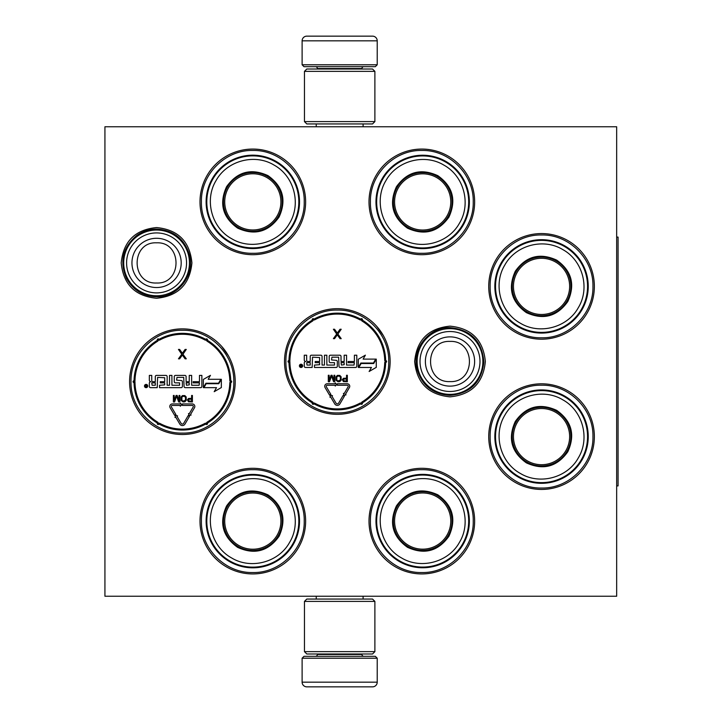<?xml version="1.0" encoding="UTF-8"?>
<svg xmlns="http://www.w3.org/2000/svg" width="723" height="723" viewBox="0 0 723 723"><rect width="100%" height="100%" fill="white"/><g stroke="black" fill="none" stroke-linecap="round" stroke-linejoin="round"><path stroke-width="1.08" d="M191.92 262.91C189.833 284.383 178.048 296.168 156.575 298.265C135.102 296.168 123.317 284.383 121.22 262.91C123.317 241.437 135.102 229.652 156.575 227.555C178.048 229.652 189.833 241.437 191.92 262.91M485.35 361.5C483.253 382.973 471.468 394.758 449.995 396.855C428.522 394.758 416.737 382.973 414.65 361.5C416.737 340.027 428.522 328.242 449.995 326.145C471.468 328.242 483.253 340.027 485.35 361.5M488.73 436.62A52.815 52.815 0 0 1 541.545 383.805A52.815 52.815 0 0 1 594.36 436.62A52.815 52.815 0 0 1 541.545 489.435A52.815 52.815 0 0 1 488.73 436.62M488.73 286.38A52.815 52.815 0 0 1 541.545 233.565A52.815 52.815 0 0 1 594.36 286.38A52.815 52.815 0 0 1 541.545 339.195A52.815 52.815 0 0 1 488.73 286.38M369.01 201.88A52.815 52.815 0 0 1 421.825 149.065A52.815 52.815 0 0 1 474.64 201.88A52.815 52.815 0 0 1 421.825 254.695A52.815 52.815 0 0 1 369.01 201.88M369.01 521.12A52.815 52.815 0 0 1 421.825 468.305A52.815 52.815 0 0 1 474.64 521.12A52.815 52.815 0 0 1 421.825 573.935A52.815 52.815 0 0 1 369.01 521.12M200 201.88A52.815 52.815 0 0 1 252.815 149.065A52.815 52.815 0 0 1 305.63 201.88A52.815 52.815 0 0 1 252.815 254.695A52.815 52.815 0 0 1 200 201.88M200 521.12A52.815 52.815 0 0 1 252.815 468.305A52.815 52.815 0 0 1 305.63 521.12A52.815 52.815 0 0 1 252.815 573.935A52.815 52.815 0 0 1 200 521.12M129.58 381.69A52.815 52.815 0 0 1 182.395 328.875A52.815 52.815 0 0 1 235.21 381.69A52.815 52.815 0 0 1 182.395 434.505A52.815 52.815 0 0 1 129.58 381.69M284.51 361.5A52.815 52.815 0 0 1 337.325 308.685A52.815 52.815 0 0 1 390.14 361.5A52.815 52.815 0 0 1 337.325 414.315A52.815 52.815 0 0 1 284.51 361.5M616.665 596.24L104.925 596.24L104.925 126.76L616.665 126.76L616.665 596.24M130.99 381.69C130.285 354.216 154.921 329.58 182.395 330.275C209.86 329.58 234.505 354.216 233.8 381.69C234.505 409.155 209.86 433.8 182.395 433.095C154.921 433.8 130.285 409.155 130.99 381.69M201.41 521.12C200.705 493.655 225.341 469.01 252.815 469.715C280.289 469.01 304.925 493.655 304.22 521.12C304.925 548.594 280.289 573.24 252.815 572.535C225.341 573.24 200.705 548.594 201.41 521.12M388.73 361.5C389.435 388.974 364.79 413.61 337.325 412.905C309.851 413.61 285.205 388.974 285.91 361.5C285.205 334.026 309.851 309.39 337.325 310.095C364.79 309.39 389.435 334.026 388.73 361.5M370.42 201.88C369.715 174.406 394.36 149.76 421.825 150.465C449.299 149.76 473.945 174.406 473.24 201.88C473.945 229.345 449.299 253.99 421.825 253.285C394.36 253.99 369.715 229.345 370.42 201.88M201.41 201.88C200.705 174.406 225.341 149.76 252.815 150.465C280.289 149.76 304.925 174.406 304.22 201.88C304.925 229.345 280.289 253.99 252.815 253.285C225.341 253.99 200.705 229.345 201.41 201.88M490.14 286.38C489.435 258.915 514.071 234.27 541.545 234.975C569.019 234.27 593.655 258.915 592.95 286.38C593.655 313.854 569.019 338.5 541.545 337.795C514.071 338.5 489.435 313.854 490.14 286.38M473.24 521.12C473.945 548.594 449.299 573.24 421.825 572.535C394.36 573.24 369.715 548.594 370.42 521.12C369.715 493.655 394.36 469.01 421.825 469.715C449.299 469.01 473.945 493.655 473.24 521.12M490.14 436.62C489.435 409.146 514.071 384.5 541.545 385.205C569.019 384.5 593.655 409.146 592.95 436.62C593.655 464.085 569.019 488.73 541.545 488.025C514.071 488.73 489.435 464.085 490.14 436.62M449.995 328.64A32.86 32.86 0 0 1 482.865 361.5A32.86 32.86 0 0 1 449.995 394.36A32.86 32.86 0 0 1 417.135 361.5A32.86 32.86 0 0 1 449.995 328.64M449.995 331.523A29.977 29.977 0 0 1 479.982 361.5A29.977 29.977 0 0 1 449.995 391.477A29.977 29.977 0 0 1 420.018 361.5A29.977 29.977 0 0 1 449.995 331.523M156.575 230.05A32.86 32.86 0 0 1 189.435 262.91A32.86 32.86 0 0 1 156.575 295.77A32.86 32.86 0 0 1 123.705 262.91A32.86 32.86 0 0 1 156.575 230.05M156.575 232.923A29.977 29.977 0 0 1 186.552 262.91A29.977 29.977 0 0 1 156.575 292.887A29.977 29.977 0 0 1 126.588 262.91A29.977 29.977 0 0 1 156.575 232.923M377.225 64.79L302.115 64.79L303.985 66.67L375.345 66.67L377.225 64.79L377.225 40.84A4.69 4.69 -137.2 0 0 372.535 36.15L359.656 36.15M316.24 126.76L316.24 123.94M363.1 126.76L363.1 123.94M361.97 69.01L361.97 68.54L317.37 68.54L317.37 69.01M315.49 66.67A1.88 1.88 137.8 0 1 317.37 68.54M363.85 66.67A1.88 1.88 -137.8 0 0 361.97 68.54M302.115 64.79L302.115 40.84L377.225 40.84M319.683 36.15L306.805 36.15A4.69 4.69 137.2 0 0 302.115 40.84M357.921 36.15L356.105 36.15M323.235 36.15L321.419 36.15M306.805 36.15L372.535 36.15M302.115 658.21L377.225 658.21L375.345 656.33L303.985 656.33L302.115 658.21L302.115 682.16A4.69 4.69 42.8 0 0 306.805 686.85L319.683 686.85M363.1 596.24L363.1 599.06M316.24 596.24L316.24 599.06M317.37 653.99L317.37 654.46L361.97 654.46L361.97 653.99M363.85 656.33A1.88 1.88 -42.2 0 1 361.97 654.46M315.49 656.33A1.88 1.88 42.2 0 0 317.37 654.46M377.225 658.21L377.225 682.16L302.115 682.16M359.656 686.85L372.535 686.85A4.69 4.69 -42.8 0 0 377.225 682.16M321.419 686.85L323.235 686.85M356.105 686.85L357.921 686.85M372.535 686.85L306.805 686.85M374.885 71.36L304.455 71.36L306.805 69.01L372.535 69.01L374.885 71.36L374.885 121.6L304.455 121.6L306.805 123.94L372.535 123.94L374.885 121.6M374.885 651.64L372.535 653.99L306.805 653.99L304.455 651.64L374.885 651.64L374.885 601.4L304.455 601.4L306.805 599.06L372.535 599.06L374.885 601.4M304.455 601.4L304.455 651.64M227.402 187.203A29.345 29.345 0 0 1 267.483 176.466A29.345 29.345 0 0 1 278.228 216.548A29.345 29.345 0 0 1 238.147 227.284A29.345 29.345 0 0 1 227.402 187.203A29.345 29.345 0 0 0 238.147 227.284A29.345 29.345 0 0 0 278.228 216.548M228.486 187.826A28.098 28.098 0 0 1 266.859 177.542A28.098 28.098 0 0 1 277.144 215.924A28.098 28.098 0 0 1 238.771 226.209A28.098 28.098 0 0 1 228.486 187.826M229.815 241.726A46.01 46.01 0 0 1 212.969 178.87A46.01 46.01 0 0 1 275.815 162.033A46.01 46.01 0 0 1 292.661 224.88A46.01 46.01 0 0 1 229.815 241.726M231.577 238.671C211.622 227.826 204.166 200 216.023 180.633C226.868 160.678 254.686 153.231 274.062 165.079C294.008 175.933 301.464 203.75 289.607 223.118C278.762 243.073 250.944 250.529 231.577 238.671M237.659 228.134C254.505 235.779 268.305 232.083 279.069 217.036C286.715 200.19 283.018 186.389 267.971 175.626C251.125 167.971 237.325 171.676 226.561 186.715C218.915 203.561 222.612 217.37 237.659 228.134M237.912 227.691A29.815 29.815 0 0 0 278.635 216.783A29.815 29.815 0 0 0 267.718 176.06A29.815 29.815 0 0 0 226.995 186.968A29.815 29.815 0 0 0 237.912 227.691M194.83 406.471A2.54 2.54 0 0 0 192.291 403.931L182.395 403.931L182.395 405.44L192.291 405.44A1.03 1.03 0 0 1 193.186 406.986L189.155 413.927L188.504 413.547L189.046 415.598L191.098 415.056L190.447 414.677L194.487 407.745A2.54 2.54 0 0 0 194.83 406.471M221.762 346.48L228.468 355.87M194.035 330.167L192.905 329.923M174.586 329.453L172.869 329.733M142.964 346.552L144.356 345.043M136.322 355.87L137.325 354.153M170.755 433.204L171.884 433.448M190.664 433.854L191.911 433.637M143.027 416.9L142.567 416.385M142.449 416.249L141.039 414.541M157.569 341.283A47.42 47.42 0 0 0 134.993 380.388A1.41 1.41 0 0 1 134.035 381.69L134.044 382.63L134.035 381.69L134.044 382.63L134.975 381.69A47.42 47.42 0 0 0 157.569 422.087A1.41 1.41 0 0 1 158.21 423.57A1.41 1.41 0 0 1 159.819 423.389A47.42 47.42 0 0 0 204.971 423.389A1.41 1.41 0 0 1 206.57 423.57A1.41 1.41 0 0 1 207.212 422.087A47.42 47.42 0 0 0 229.797 382.982A1.41 1.41 0 0 1 230.745 381.69A1.41 1.41 0 0 1 229.797 380.388A47.42 47.42 0 0 0 207.212 341.283A1.41 1.41 0 0 1 206.57 339.81A1.41 1.41 0 0 1 204.971 339.991A47.42 47.42 0 0 0 159.819 339.991A1.41 1.41 0 0 1 158.21 339.81A1.41 1.41 0 0 1 157.569 341.283L157.081 340.488A48.36 48.36 0 0 0 134.053 380.37A0.47 0.47 0 0 1 133.737 380.795A0.94 0.94 0 0 0 134.044 382.63A48.36 48.36 0 0 0 157.081 422.892A0.47 0.47 0 0 1 157.298 423.38A0.94 0.94 0 0 0 158.834 424.274A0.47 0.47 0 0 1 159.367 424.211A48.36 48.36 0 0 0 205.422 424.211A0.47 0.47 0 0 1 205.956 424.274A0.94 0.94 0 0 0 207.492 423.38A0.47 0.47 0 0 1 207.709 422.892A48.36 48.36 0 0 0 230.727 383.009A0.47 0.47 0 0 1 231.053 382.575A0.94 0.94 0 0 0 231.053 380.795A0.47 0.47 0 0 1 230.727 380.37A48.36 48.36 0 0 0 207.709 340.488A0.47 0.47 0 0 1 207.492 339.991A0.94 0.94 0 0 0 205.956 339.105A0.47 0.47 0 0 1 205.422 339.168A48.36 48.36 0 0 0 159.367 339.168A0.47 0.47 0 0 1 158.834 339.105A0.94 0.94 0 0 0 157.298 339.991A0.47 0.47 0 0 1 157.081 340.488A48.36 48.36 0 0 0 134.053 380.37A0.47 0.47 0 0 1 133.737 380.795A0.94 0.94 0 0 0 134.044 382.63L134.46 382.521M134.948 381.907L134.975 381.69A0.94 0.94 0 0 1 134.044 382.63A48.36 48.36 0 0 0 157.081 422.892A0.47 0.47 0 0 1 157.298 423.38A0.94 0.94 0 0 0 158.834 424.274A0.47 0.47 0 0 1 159.367 424.211A48.36 48.36 0 0 0 205.422 424.211A0.47 0.47 0 0 1 205.956 424.274A0.94 0.94 0 0 0 207.492 423.38A0.47 0.47 0 0 1 207.709 422.892A48.36 48.36 0 0 0 230.727 383.009A0.47 0.47 0 0 1 231.053 382.575A0.94 0.94 0 0 0 231.053 380.795A0.47 0.47 0 0 1 230.727 380.37A48.36 48.36 0 0 0 207.709 340.488A0.47 0.47 0 0 1 207.492 339.991A0.94 0.94 0 0 0 205.956 339.105A0.47 0.47 0 0 1 205.422 339.168A48.36 48.36 0 0 0 159.367 339.168A0.47 0.47 0 0 1 158.834 339.105A0.94 0.94 0 0 0 157.298 339.991A0.47 0.47 0 0 1 157.081 340.488M133.737 380.795L134.044 382.63M159.53 385.26L159.53 387.655L181.22 387.655A1.175 1.175 0 0 0 182.395 386.48L182.395 381.69A1.175 1.175 0 0 0 181.22 380.515L176.62 380.135L176.99 377.37L183.705 377.37L184.085 386.48A1.175 1.175 0 0 0 185.26 387.655L200.687 387.655A1.175 1.175 0 0 0 201.862 386.48L201.862 375.4L199.467 375.4L199.467 381.69L193.177 381.69L193.177 382.865L199.467 382.865L199.087 385.26L191.64 385.26L191.64 375.4L189.245 375.4L189.245 381.69L186.1 381.69L186.1 376.575A1.175 1.175 0 0 0 184.925 375.4L175.445 375.4A1.175 1.175 0 0 0 174.27 376.575L174.27 381.69A1.175 1.175 0 0 0 175.445 382.865L179.575 382.865L179.575 385.26L171.92 385.26L171.92 375.4L169.525 375.4L169.525 385.26L167.14 385.26L167.14 376.575A1.175 1.175 0 0 0 165.965 375.4L156.475 375.4A1.175 1.175 0 0 0 155.3 376.575L155.3 381.69L152.905 381.69A1.175 1.175 0 0 1 151.74 380.515L151.74 375.4L149.345 375.4L149.345 380.19A1.5 1.5 0 0 0 150.845 381.69A1.5 1.5 0 0 0 149.345 383.19L149.345 386.48A1.175 1.175 0 0 0 150.52 387.655L157.225 387.655L157.605 377.37L164.69 377.74L164.69 381.69L160.28 381.69L160.28 382.865L164.69 382.865L164.69 384.88L159.53 385.26M147.718 386.028A1.618 1.618 0 0 0 146.1 384.41A1.618 1.618 0 0 0 144.483 386.028A1.618 1.618 0 0 0 146.1 387.655A1.618 1.618 0 0 0 147.718 386.028M203.904 387.655L216.52 387.655L214.189 391.685L221.346 387.555L221.346 379.295L218.798 383.705L206.182 383.705L203.904 387.655M208.17 379.295L210.456 375.336L203.362 379.43L203.362 387.655L205.91 383.235L218.527 383.235L220.804 379.295L208.17 379.295M174.984 417.406L175.635 417.026L179.81 424.085A3 3 0 0 0 184.989 424.067L189.462 416.385L188.161 415.626L183.696 423.307A1.5 1.5 0 0 1 181.102 423.326L176.927 416.258L177.569 415.879L175.517 415.354L174.984 417.406M174.632 415.327L175.924 414.568L171.441 406.995A1.03 1.03 0 0 1 172.336 405.44L180.316 405.44L180.316 406.236L181.816 404.699L180.316 403.136L180.316 403.931L172.336 403.931A2.54 2.54 0 0 0 170.149 407.763L174.632 415.327M187.42 399.873L188.495 401.798L192.408 401.943L192.408 395.463L191.604 395.463L191.604 398.355L188.495 398.49L187.42 399.873M183.1 401.943L184.853 401.798L186.2 400.425L186.2 396.972L184.853 395.598L182.422 395.598L181.075 396.972L181.075 400.425L183.1 401.943M176.078 395.463L174.189 400.56L174.189 395.463L173.384 395.463L173.384 401.943L174.595 401.943L176.62 396.15L178.644 401.943L179.864 401.943L179.864 395.463L179.051 395.463L179.051 400.56L177.162 395.463L176.078 395.463M182.368 353.231L179.629 349.435L178.454 349.435L181.78 354.234L178.454 358.825L179.629 358.825L182.368 355.029L185.106 358.825L186.281 358.825L182.955 354.234L186.281 349.435L185.106 349.435L182.368 353.231M151.74 382.865L155.3 382.865L155.3 385.26L152.11 385.26L151.74 382.865M186.1 382.865L189.245 382.865L189.245 384.88L186.48 385.26L186.1 382.865M145.594 387.157L145.413 384.889L146.055 385.883L146.814 384.889L146.814 387.157L145.594 387.157M191.604 399.177L191.604 401.247L188.36 400.831L188.631 399.322L191.604 399.177M183.1 401.111L181.889 400.28L181.889 397.117L183.1 396.285L184.717 396.421L185.531 397.668L185.395 400.28L183.1 401.111M145.883 386.706L146.525 386.308L145.883 386.706M227.402 506.452A29.345 29.345 0 0 1 267.483 495.716A29.345 29.345 0 0 1 278.228 535.797A29.345 29.345 0 0 1 238.147 546.534A29.345 29.345 0 0 1 227.402 506.452A29.345 29.345 0 0 0 238.147 546.534A29.345 29.345 0 0 0 278.228 535.797M228.486 507.076A28.098 28.098 0 0 1 266.859 496.791A28.098 28.098 0 0 1 277.144 535.174A28.098 28.098 0 0 1 238.771 545.458A28.098 28.098 0 0 1 228.486 507.076M229.815 560.967A46.01 46.01 0 0 1 212.969 498.12A46.01 46.01 0 0 1 275.815 481.274A46.01 46.01 0 0 1 292.661 544.13A46.01 46.01 0 0 1 229.815 560.967M231.577 557.921C211.622 547.067 204.166 519.25 216.023 499.882C226.868 479.927 254.686 472.471 274.062 484.329C294.008 495.174 301.464 523 289.607 542.367C278.762 562.322 250.944 569.769 231.577 557.921M237.659 547.374C254.505 555.029 268.305 551.324 279.069 536.285C286.715 519.439 283.018 505.63 267.971 494.866C251.125 487.221 237.325 490.917 226.561 505.964C218.915 522.81 222.612 536.611 237.659 547.374M237.912 546.94A29.815 29.815 0 0 0 278.635 536.032A29.815 29.815 0 0 0 267.718 495.309A29.815 29.815 0 0 0 226.995 506.217A29.815 29.815 0 0 0 237.912 546.94M397.261 187.257A29.345 29.345 0 0 1 437.343 176.52A29.345 29.345 0 0 1 448.088 216.602A29.345 29.345 0 0 1 408.007 227.338A29.345 29.345 0 0 1 397.261 187.257A29.345 29.345 0 0 0 408.007 227.338A29.345 29.345 0 0 0 448.088 216.602M398.337 187.881A28.098 28.098 0 0 1 436.719 177.596A28.098 28.098 0 0 1 447.004 215.978A28.098 28.098 0 0 1 408.622 226.263A28.098 28.098 0 0 1 398.337 187.881M399.665 241.771A46.01 46.01 0 0 1 382.829 178.924A46.01 46.01 0 0 1 445.675 162.088A46.01 46.01 0 0 1 462.521 224.934A46.01 46.01 0 0 1 399.665 241.771M401.428 238.726C381.482 227.872 374.026 200.054 385.883 180.687C396.728 160.732 424.546 153.285 443.913 165.133C463.868 175.987 471.324 203.805 459.466 223.172C448.622 243.127 420.804 250.574 401.428 238.726M407.519 228.188C424.365 235.834 438.165 232.137 448.929 217.09C456.575 200.244 452.878 186.435 437.831 175.68C420.985 168.025 407.185 171.722 396.421 186.769C388.775 203.615 392.472 217.424 407.519 228.188M407.772 227.745A29.815 29.815 0 0 0 448.495 216.837A29.815 29.815 0 0 0 437.578 176.114A29.815 29.815 0 0 0 396.855 187.022A29.815 29.815 0 0 0 407.772 227.745M349.751 386.281A2.54 2.54 0 0 0 347.221 383.75L337.325 383.75L337.325 385.251L347.221 385.251A1.03 1.03 0 0 1 348.115 386.805L344.076 393.737L343.434 393.357L343.976 395.409L346.028 394.866L345.377 394.487L349.408 387.555A2.54 2.54 0 0 0 349.751 386.281M376.692 326.29L383.398 335.68M348.965 309.986L347.826 309.742M329.516 309.263L327.799 309.552M297.894 326.362L299.286 324.853M325.684 413.014L326.814 413.258M345.133 413.737L346.923 413.439M376.755 396.638L375.354 398.147M297.957 396.71L297.496 396.195M297.216 395.87L295.969 394.351M312.499 321.102A47.42 47.42 0 0 0 289.923 360.208A1.41 1.41 0 0 1 288.965 361.5L288.974 362.44L288.965 361.5L288.974 362.44L289.905 361.5A47.42 47.42 0 0 0 312.499 401.898A1.41 1.41 0 0 1 313.14 403.38A1.41 1.41 0 0 1 314.74 403.199A47.42 47.42 0 0 0 359.9 403.199A1.41 1.41 0 0 1 361.5 403.38A1.41 1.41 0 0 1 362.142 401.898A47.42 47.42 0 0 0 384.717 362.792A1.41 1.41 0 0 1 385.675 361.5A1.41 1.41 0 0 1 384.717 360.208A47.42 47.42 0 0 0 362.142 321.102A1.41 1.41 0 0 1 361.5 319.62A1.41 1.41 0 0 1 359.9 319.801A47.42 47.42 0 0 0 314.74 319.801A1.41 1.41 0 0 1 313.14 319.62A1.41 1.41 0 0 1 312.499 321.102L312.011 320.298A48.36 48.36 0 0 0 288.983 360.181A0.47 0.47 0 0 1 288.667 360.614A0.94 0.94 0 0 0 288.974 362.44A48.36 48.36 0 0 0 312.011 402.702A0.47 0.47 0 0 1 312.219 403.19A0.94 0.94 0 0 0 313.764 404.085A0.47 0.47 0 0 1 314.297 404.021A48.36 48.36 0 0 0 360.343 404.021A0.47 0.47 0 0 1 360.876 404.085A0.94 0.94 0 0 0 362.422 403.19A0.47 0.47 0 0 1 362.639 402.702A48.36 48.36 0 0 0 385.657 362.819A0.47 0.47 0 0 1 385.983 362.386A0.94 0.94 0 0 0 385.983 360.614A0.47 0.47 0 0 1 385.657 360.181A48.36 48.36 0 0 0 362.639 320.298A0.47 0.47 0 0 1 362.422 319.81A0.94 0.94 0 0 0 360.876 318.915A0.47 0.47 0 0 1 360.343 318.979A48.36 48.36 0 0 0 314.297 318.979A0.47 0.47 0 0 1 313.764 318.915A0.94 0.94 0 0 0 312.219 319.81A0.47 0.47 0 0 1 312.011 320.298A48.36 48.36 0 0 0 288.983 360.181A0.47 0.47 0 0 1 288.667 360.614A0.94 0.94 0 0 0 288.974 362.44L289.39 362.34M289.878 361.717L289.905 361.5A0.94 0.94 0 0 1 288.974 362.44A48.36 48.36 0 0 0 312.011 402.702A0.47 0.47 0 0 1 312.219 403.19A0.94 0.94 0 0 0 313.764 404.085A0.47 0.47 0 0 1 314.297 404.021A48.36 48.36 0 0 0 360.343 404.021A0.47 0.47 0 0 1 360.876 404.085A0.94 0.94 0 0 0 362.422 403.19A0.47 0.47 0 0 1 362.639 402.702A48.36 48.36 0 0 0 385.657 362.819A0.47 0.47 0 0 1 385.983 362.386A0.94 0.94 0 0 0 385.983 360.614A0.47 0.47 0 0 1 385.657 360.181A48.36 48.36 0 0 0 362.639 320.298A0.47 0.47 0 0 1 362.422 319.81A0.94 0.94 0 0 0 360.876 318.915A0.47 0.47 0 0 1 360.343 318.979A48.36 48.36 0 0 0 314.297 318.979A0.47 0.47 0 0 1 313.764 318.915A0.94 0.94 0 0 0 312.219 319.81A0.47 0.47 0 0 1 312.011 320.298M288.667 360.614L288.974 362.44M314.46 365.07L314.46 367.465L336.15 367.465A1.175 1.175 0 0 0 337.325 366.29L337.325 361.5A1.175 1.175 0 0 0 336.15 360.325L331.55 359.955L331.92 357.18L338.635 357.18L339.015 366.29A1.175 1.175 0 0 0 340.19 367.465L355.617 367.465A1.175 1.175 0 0 0 356.791 366.29L356.791 355.21L354.397 355.21L354.397 361.5L348.106 361.5L348.106 362.675L354.397 362.675L354.017 365.07L346.57 365.07L346.57 355.21L344.175 355.21L344.175 361.5L341.03 361.5L341.03 356.385A1.175 1.175 0 0 0 339.855 355.21L330.375 355.21A1.175 1.175 0 0 0 329.2 356.385L329.2 361.5A1.175 1.175 0 0 0 330.375 362.675L334.505 362.675L334.505 365.07L326.85 365.07L326.85 355.21L324.455 355.21L324.455 365.07L322.06 365.07L322.06 356.385A1.175 1.175 0 0 0 320.885 355.21L311.405 355.21A1.175 1.175 0 0 0 310.23 356.385L310.23 361.5L307.835 361.5A1.175 1.175 0 0 1 306.66 360.325L306.66 355.21L304.275 355.21L304.275 360A1.5 1.5 0 0 0 305.775 361.5A1.5 1.5 0 0 0 304.275 363L304.275 366.29A1.175 1.175 0 0 0 305.44 367.465L312.155 367.465L312.535 357.18L319.62 357.56L319.62 361.5L315.21 361.5L315.21 362.675L319.62 362.675L319.62 364.69L314.46 365.07M302.648 365.847A1.618 1.618 0 0 0 301.03 364.22A1.618 1.618 0 0 0 299.412 365.847A1.618 1.618 0 0 0 301.03 367.465A1.618 1.618 0 0 0 302.648 365.847M358.834 367.465L371.45 367.465L369.119 371.495L376.267 367.365L376.267 359.105L373.719 363.515L361.111 363.515L358.834 367.465M363.1 359.105L365.386 355.156L358.292 359.25L358.292 367.465L360.84 363.045L373.448 363.045L375.725 359.105L363.1 359.105M329.914 397.225L330.556 396.837L334.74 403.895A3 3 0 0 0 339.918 403.877L344.383 396.195L343.091 395.445L338.617 403.127A1.5 1.5 0 0 1 336.032 403.136L331.857 396.077L332.499 395.689L330.438 395.165L329.914 397.225M329.552 395.138L330.845 394.378L326.371 386.805A1.03 1.03 0 0 1 327.257 385.251L335.246 385.251L335.246 386.046L336.746 384.509L335.246 382.946L335.246 383.75L327.257 383.75A2.54 2.54 0 0 0 325.079 387.573L329.552 395.138M342.35 379.683L343.425 381.608L347.338 381.753L347.338 375.273L346.534 375.273L346.534 378.165L343.425 378.301L342.35 379.683M338.03 381.753L339.783 381.608L341.129 380.235L341.129 376.791L339.783 375.409L337.352 375.409L336.005 376.791L336.005 380.235L338.03 381.753M331.007 375.273L329.119 380.37L329.119 375.273L328.305 375.273L328.305 381.753L329.525 381.753L331.55 375.96L333.574 381.753L334.785 381.753L334.785 375.273L333.981 375.273L333.981 380.37L332.092 375.273L331.007 375.273M337.298 333.05L334.559 329.254L333.384 329.254L336.71 334.044L333.384 338.644L334.559 338.644L337.298 334.848L340.036 338.644L341.211 338.644L337.885 334.044L341.211 329.254L340.036 329.254L337.298 333.05M306.66 362.675L310.23 362.675L310.23 365.07L307.04 365.07L306.66 362.675M341.03 362.675L344.175 362.675L344.175 364.69L341.41 365.07L341.03 362.675M300.515 366.977L300.343 364.699L300.985 365.693L301.735 364.699L301.735 366.977L300.515 366.977M346.534 378.997L346.534 381.057L343.289 380.65L343.561 379.132L346.534 378.997M338.03 380.922L336.81 380.099L336.81 376.927L338.03 376.096L339.647 376.24L340.461 377.478L340.325 380.099L338.03 380.922M300.813 366.516L301.455 366.118L300.813 366.516M397.261 506.398A29.345 29.345 0 0 1 437.343 495.662A29.345 29.345 0 0 1 448.088 535.743A29.345 29.345 0 0 1 408.007 546.48A29.345 29.345 0 0 1 397.261 506.398A29.345 29.345 0 0 0 408.007 546.48A29.345 29.345 0 0 0 448.088 535.743M398.337 507.022A28.098 28.098 0 0 1 436.719 496.737A28.098 28.098 0 0 1 447.004 535.119A28.098 28.098 0 0 1 408.622 545.404A28.098 28.098 0 0 1 398.337 507.022M399.665 560.912A46.01 46.01 0 0 1 382.829 498.066A46.01 46.01 0 0 1 445.675 481.229A46.01 46.01 0 0 1 462.521 544.076A46.01 46.01 0 0 1 399.665 560.912M401.428 557.867C381.482 547.013 374.026 519.195 385.883 499.828C396.728 479.873 424.546 472.426 443.913 484.274C463.868 495.128 471.324 522.946 459.466 542.313C448.622 562.268 420.804 569.715 401.428 557.867M407.519 547.32C424.365 554.975 438.165 551.278 448.929 536.231C456.575 519.385 452.878 505.576 437.831 494.812C420.985 487.166 407.185 490.863 396.421 505.91C388.775 522.756 392.472 536.565 407.519 547.32M407.772 546.886A29.815 29.815 0 0 0 448.495 535.978A29.815 29.815 0 0 0 437.578 495.255A29.815 29.815 0 0 0 396.855 506.163A29.815 29.815 0 0 0 407.772 546.886M516.132 271.712A29.345 29.345 0 0 1 556.213 260.976A29.345 29.345 0 0 1 566.959 301.057A29.345 29.345 0 0 1 526.877 311.794A29.345 29.345 0 0 1 516.132 271.712A29.345 29.345 0 0 0 526.877 311.794A29.345 29.345 0 0 0 566.959 301.057M517.216 272.336A28.098 28.098 0 0 1 555.598 262.051A28.098 28.098 0 0 1 565.874 300.434A28.098 28.098 0 0 1 527.501 310.718A28.098 28.098 0 0 1 517.216 272.336M518.545 326.227A46.01 46.01 0 0 1 501.699 263.38A46.01 46.01 0 0 1 564.555 246.534A46.01 46.01 0 0 1 581.391 309.39A46.01 46.01 0 0 1 518.545 326.227M520.307 323.181C500.352 312.327 492.896 284.51 504.753 265.142C515.598 245.187 543.416 237.731 562.792 249.589C582.738 260.434 590.194 288.26 578.337 307.627C567.492 327.573 539.674 335.029 520.307 323.181M526.389 312.634C543.235 320.289 557.035 316.584 567.799 301.545C575.445 284.699 571.748 270.89 556.701 260.126C539.855 252.481 526.055 256.177 515.291 271.224C507.645 288.07 511.342 301.871 526.389 312.634M526.642 312.2A29.815 29.815 0 0 0 567.365 301.292A29.815 29.815 0 0 0 556.448 260.569A29.815 29.815 0 0 0 515.725 271.477A29.815 29.815 0 0 0 526.642 312.2M516.132 421.943A29.345 29.345 0 0 1 556.213 411.206A29.345 29.345 0 0 1 566.959 451.288A29.345 29.345 0 0 1 526.877 462.024A29.345 29.345 0 0 1 516.132 421.943A29.345 29.345 0 0 0 526.877 462.024A29.345 29.345 0 0 0 566.959 451.288M517.216 422.566A28.098 28.098 0 0 1 555.598 412.282A28.098 28.098 0 0 1 565.874 450.664A28.098 28.098 0 0 1 527.501 460.949A28.098 28.098 0 0 1 517.216 422.566M518.545 476.466A46.01 46.01 0 0 1 501.699 413.61A46.01 46.01 0 0 1 564.555 396.773A46.01 46.01 0 0 1 581.391 459.62A46.01 46.01 0 0 1 518.545 476.466M520.307 473.411C500.352 462.566 492.896 434.74 504.753 415.373C515.598 395.427 543.416 387.971 562.792 399.819C582.738 410.673 590.194 438.49 578.337 457.858C567.492 477.813 539.674 485.269 520.307 473.411M526.389 462.874C543.235 470.519 557.035 466.823 567.799 451.776C575.445 434.93 571.748 421.129 556.701 410.366C539.855 402.711 526.055 406.416 515.291 421.455C507.645 438.301 511.342 452.11 526.389 462.874M526.642 462.431A29.815 29.815 0 0 0 567.365 451.523A29.815 29.815 0 0 0 556.448 410.8A29.815 29.815 0 0 0 515.725 421.708A29.815 29.815 0 0 0 526.642 462.431M616.665 237.09L618.075 237.09L618.075 485.91L616.665 485.91M449.995 386.127A24.627 24.627 -90 0 0 474.622 361.5A24.627 24.627 -90 0 0 449.995 336.873A24.627 24.627 90 0 0 425.377 361.5A24.627 24.627 90 0 0 449.995 386.127M449.995 381.59C475.906 382.847 475.906 340.153 449.995 341.41C424.085 340.153 424.085 382.847 449.995 381.59M156.575 287.537A24.627 24.627 -90 0 0 181.193 262.91A24.627 24.627 -90 0 0 156.575 238.283A24.627 24.627 90 0 0 131.948 262.91A24.627 24.627 90 0 0 156.575 287.537M156.575 283C182.485 284.256 182.485 241.563 156.575 242.82C130.655 241.563 130.664 284.256 156.575 283M230.068 242.657A46.697 46.697 0 0 1 212.372 178.527A46.697 46.697 0 0 1 275.562 161.093A46.697 46.697 0 0 1 293.258 225.224A46.697 46.697 0 0 1 230.068 242.657M134.993 380.388L134.053 380.37M204.971 339.991L205.422 339.168M159.819 339.991L159.367 339.168M229.797 380.388L230.727 380.37M207.212 341.283L207.709 340.488M207.212 422.087L207.709 422.892M229.797 382.982L230.727 383.009M159.819 423.389L159.367 424.211M204.971 423.389L205.422 424.211M157.569 422.087L157.081 422.892M158.834 339.105L157.298 339.991M207.492 339.991L205.956 339.105M231.053 382.575L231.053 380.795M205.956 424.274L207.492 423.38M157.298 423.38L158.834 424.274M230.068 561.907A46.697 46.697 0 0 1 212.372 497.776A46.697 46.697 0 0 1 275.562 480.343A46.697 46.697 0 0 1 293.258 544.473A46.697 46.697 0 0 1 230.068 561.907M399.927 242.711A46.697 46.697 0 0 1 382.232 178.581A46.697 46.697 0 0 1 445.422 161.148A46.697 46.697 0 0 1 463.118 225.278A46.697 46.697 0 0 1 399.927 242.711M289.923 360.208L288.983 360.181M359.9 319.801L360.343 318.979M314.74 319.801L314.297 318.979M384.717 360.208L385.657 360.181M362.142 321.102L362.639 320.298M362.142 401.898L362.639 402.702M384.717 362.792L385.657 362.819M314.74 403.199L314.297 404.021M359.9 403.199L360.343 404.021M312.499 401.898L312.011 402.702M313.764 318.915L312.219 319.81M362.422 319.81L360.876 318.915M385.983 362.386L385.983 360.614M360.876 404.085L362.422 403.19M312.219 403.19L313.764 404.085M399.927 561.852A46.697 46.697 0 0 1 382.232 497.722A46.697 46.697 0 0 1 445.422 480.289A46.697 46.697 0 0 1 463.118 544.419A46.697 46.697 0 0 1 399.927 561.852M518.798 327.167A46.697 46.697 0 0 1 501.102 263.036A46.697 46.697 0 0 1 564.292 245.603A46.697 46.697 0 0 1 581.988 309.733A46.697 46.697 0 0 1 518.798 327.167M518.798 477.397A46.697 46.697 0 0 1 501.102 413.267A46.697 46.697 0 0 1 564.292 395.833A46.697 46.697 0 0 1 581.988 459.964A46.697 46.697 0 0 1 518.798 477.397M304.455 71.36L304.455 121.6M449.995 395.373C432.815 394.243 421.789 385.413 416.936 368.893C411.676 348.658 429.101 326.904 449.995 327.627C470.818 329.715 482.114 341.184 483.868 362.033C481.617 382.322 470.321 393.439 449.995 395.373M156.575 296.782C143.046 296.267 132.987 290.104 126.389 278.283C119.295 261.274 122.865 246.914 137.099 235.192C142.955 231.143 149.444 229.092 156.575 229.037C173.755 230.167 184.772 238.997 189.625 255.517C194.894 275.752 177.469 297.505 156.575 296.782"/></g></svg>
